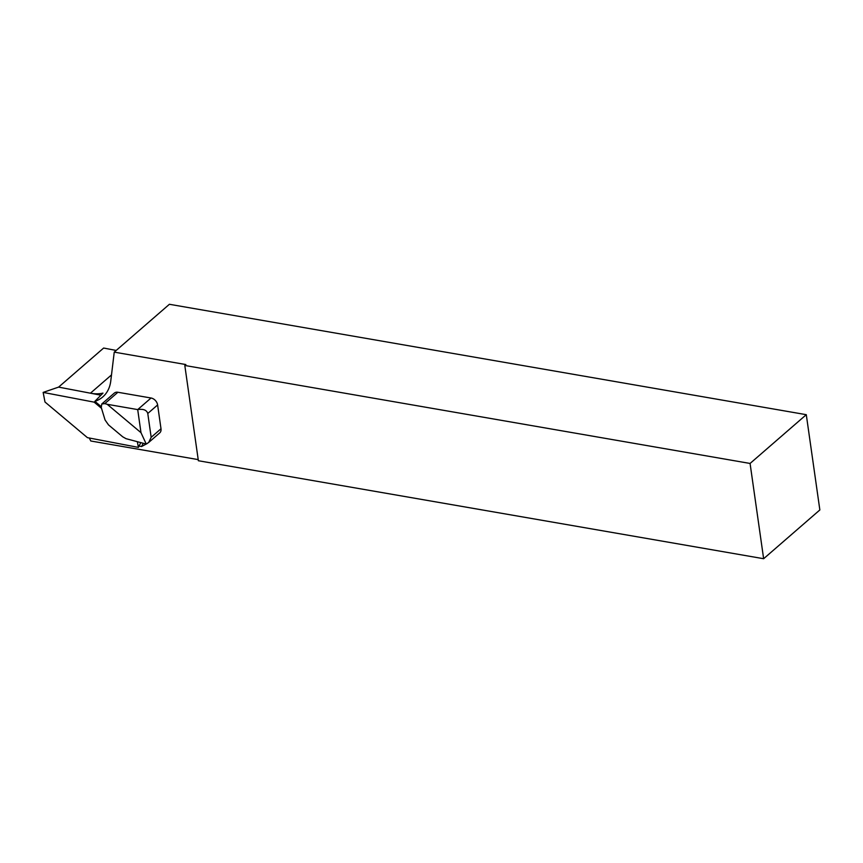 <?xml version="1.0" encoding="UTF-8"?>
<svg xmlns="http://www.w3.org/2000/svg" width="863" height="863" viewBox="0 0 863 863"><rect width="100%" height="100%" fill="white"/><g stroke="black" fill="none" stroke-linecap="round" stroke-linejoin="round"><path stroke-width="1.29" d="M140.658 442.848L138.425 447.39L87.422 437.649L44.984 402.007L43.15 392.406L58.587 387.109L91.295 393.355A41.251 29.946 49.1 0 0 102.967 393.118L94.876 401.338L101.047 406.516M95.146 401.554L94.153 402.147L101.521 408.339M43.15 392.406L94.153 402.147M91.295 393.355L100.637 395.146M137.379 441.91L138.425 447.39M763.636 558.717L198.371 460.734L184.811 365.47L750.076 463.453L763.636 558.717L819.85 509.947L806.29 414.682L750.076 463.453M94.876 401.338A41.251 29.946 -130.9 0 0 102.783 396.926A41.251 29.946 -130.9 0 0 110.766 381.004L114.24 352.136L185.869 364.553L184.811 365.47M114.24 352.136L169.396 304.283L806.29 414.682M198.21 459.612L90.788 440.993A41.251 29.946 -130.9 0 0 89.223 437.994M139.072 446.063L141.554 446.538L147.26 443.506M143.085 443.539L141.554 446.538M116.192 350.443L103.636 348.048L58.608 387.109M101.78 403.981L101.251 407.444L105.059 419.979L108.49 424.876L122.708 436.807L126.052 438.684L146.257 444.067L140.982 432.665L107.217 404.305L104.801 403.625L117.897 392.266A6.764 4.908 -130.9 0 0 114.315 393.107L101.78 403.981L104.801 403.625M151.165 437.304L148.706 442.449L159.72 432.892A6.764 4.908 -130.9 0 0 161.003 428.771L151.165 437.304L147.778 413.485L157.616 404.952A6.764 4.908 -130.9 0 0 151.047 398.005L117.897 392.266M161.003 428.771L157.616 404.952M107.217 404.305L137.702 409.591L140.982 432.665M148.706 442.449L146.257 444.067M151.047 398.005L137.702 409.591C143.312 408.728 146.678 410.022 147.778 413.485M90.442 393.194L111.5 374.92"/></g></svg>
